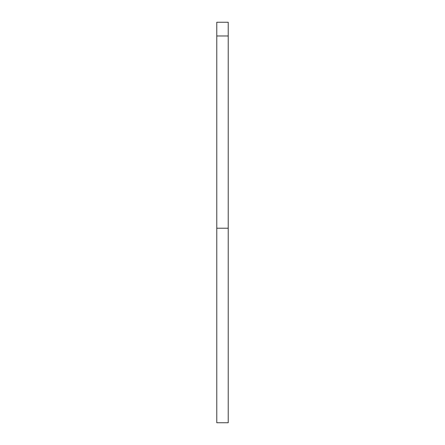 <?xml version="1.0" encoding="UTF-8"?>
<svg xmlns="http://www.w3.org/2000/svg" width="445" height="445" viewBox="0 0 445 445"><rect width="100%" height="100%" fill="white"/><g stroke="black" fill="none" stroke-linecap="round" stroke-linejoin="round"><path stroke-width="0.67" d="M216.776 228.224L216.776 422.75L228.224 422.75L228.224 22.25L216.776 22.25L216.776 228.224L228.224 228.224M216.776 35.984L228.224 35.984"/></g></svg>
